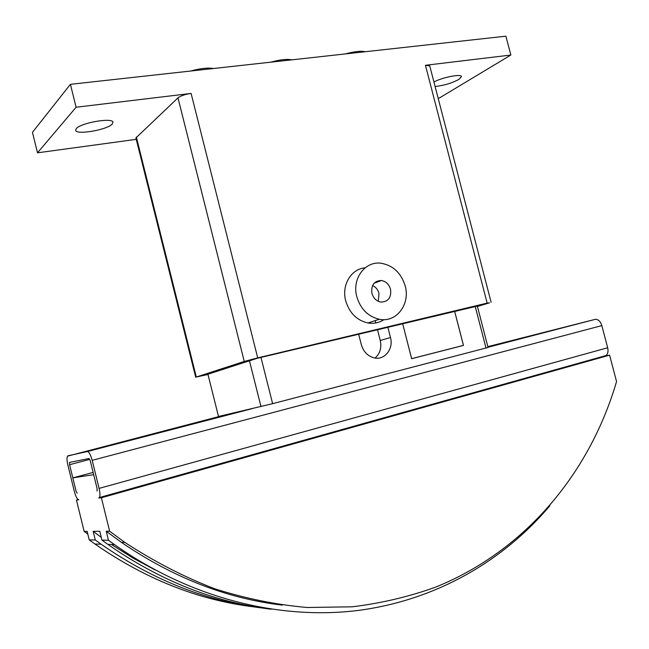 <?xml version="1.0" encoding="UTF-8"?>
<svg xmlns="http://www.w3.org/2000/svg" width="649" height="649" viewBox="0 0 649 649"><rect width="100%" height="100%" fill="white"/><g stroke="black" fill="none" stroke-linecap="round" stroke-linejoin="round"><path stroke-width="0.97" d="M433.938 82.001C442.269 77.353 461.374 73.613 461.488 76.582L458.94 79.405C451.834 83.169 443.892 85.53 435.106 86.504M76.258 128.672C80.63 122.815 112.812 117.258 112.95 122.263L112.196 124.04C107.353 129.849 76.103 135.252 75.649 130.295L76.258 128.672M383.908 319.649C379.105 322.821 373.767 323.932 367.91 322.967C356.812 320.363 349.405 312.98 345.698 300.82C341.358 285.162 351.158 268.824 365.119 267.834M356.812 296.723C360.584 309.094 368.097 316.615 379.341 319.284C396.336 322.926 410.484 304.267 405.195 285.99C401.131 272.913 393.059 265.327 380.979 263.234C364.965 260.947 351.75 278.851 356.812 296.723M371.926 293.372C370.968 285.106 374.132 280.814 381.425 280.506C385.968 281.382 389.011 284.294 390.536 289.243C391.501 297.631 388.256 301.907 380.793 302.077C376.371 301.112 373.418 298.216 371.926 293.372M372.567 285.528C375.812 287.061 377.961 289.689 379.016 293.405L378.286 301.306M345.438 53.916C354.386 51.474 361.006 50.736 365.29 51.717M270.706 62.182C279.922 59.659 286.988 58.872 291.92 59.83M190.733 71.025C200.233 68.413 207.802 67.577 213.456 68.51M207.931 374.246L257.012 358.353L477.323 306.085M207.988 374.473L196.306 377.012L244.259 361.444L257.718 357.891L487.148 303.107L489.476 302.856L477.421 306.442M136.266 139.348L37.504 152.815L76.103 107.239L70.416 84.329L505.904 36.174L510.852 55.035L425.452 65.289L429.743 65.857L491.115 302.288M195.706 377.256L135.909 137.937L177.98 97.869C180.673 95.817 185.046 94.34 191.098 93.432L257.718 357.891M76.103 107.239L191.098 93.432M510.852 55.035L439.324 98.023L438.132 98.186M70.416 84.329L32.45 132.315L37.504 152.815M454.592 311.147L463.443 345.382L411.628 358.662M411.653 358.662L402.64 323.559L411.644 358.702L463.467 345.422L411.644 358.702M387.81 327.104L390.479 337.537C393.781 348.919 384.533 360.544 374.092 357.867C367.699 356.131 363.448 351.726 361.331 344.651L358.629 334.081M375.049 358.037C380.063 353.632 381.799 347.783 380.257 340.498L390.479 337.537M207.842 373.905L218.494 416.455L226.144 414.679L67.52 456.158C66.75 457.699 66.871 460.66 67.861 465.033L74.302 491.285C75.738 496.574 77.239 499.43 78.797 499.835L76.452 500.046L78.107 499.584M97.09 491.017L97.115 488.632L90.252 460.709L89.035 458.51L69.613 462.388L69.581 464.7L76.055 491.082L77.174 493.216L76.055 491.082L72.818 477.883L93.683 474.662M87.826 534.151L84.135 531.361L76.452 500.046M84.135 531.361L87.136 531.344L89.229 539.887L95.306 539.992L93.172 531.32L99.8 531.288L101.966 540.114L108.464 540.236L106.258 531.255L109.632 531.239L101.398 497.767L98.745 498.01L99.402 497.548C100.214 495.917 100.116 492.867 99.094 488.397L92.19 460.336C90.633 454.698 89.01 451.769 87.323 451.55L67.999 455.793M487.837 346.647L595.092 319.389C598.118 319.13 600.366 321.198 601.842 325.603L607.667 347.759C608.454 351.312 607.91 353.9 606.044 355.538L604.738 356.114L609.606 355.149L616.55 381.563C590.168 471.531 527.037 550.003 435.755 587.085C409.211 596.682 381.336 603.262 352.147 606.807L307.164 607.496C276.458 604.819 245.614 598.565 214.608 588.74C183.797 576.839 153.862 561.393 124.811 542.386L109.632 531.239M266.885 602.897L269.157 603.083M267.063 602.71L264.8 602.54M89.229 539.887L94.949 544.016C145.611 579.135 198.472 600.074 253.532 606.823M106.258 531.255L121.322 542.304C173.072 577.618 226.752 598.556 282.347 605.128M549.898 505.717C503.494 560.679 436.696 600.057 358.362 610.425C280.068 620.176 191.333 598.889 114.443 544.576L108.464 540.236M101.966 540.114L107.856 544.389C160.116 580.725 214.503 602.337 271.031 609.216M93.172 531.32L101.293 537.38M111.425 544.495L132.931 558.026L154.981 569.887M271.071 603.578L273.351 603.797M266.496 608.502C209.189 602.337 154.056 580.904 101.106 544.195L95.306 539.992M275.63 604.251L277.926 604.503M609.606 355.149L101.398 497.767M72.818 477.883L93.123 472.415M226.144 414.679L272.621 403.67L488.048 347.475L477.234 305.744M97.034 491.033L97.115 488.632M454.608 311.147L463.467 345.422M376.136 281.561L376.363 282.429M375.179 320.63L375.779 322.975M377.467 329.578L380.257 340.498M249.378 360.479L260.987 406.599M260.963 357.412L272.621 403.67M475.173 306.231L486.02 348.099M425.452 65.289L487.148 303.107M136.347 137.044L196.306 377.012M177.98 97.869L244.259 361.444M89.789 459.37L69.581 464.7M595.092 319.389L487.999 347.264M252.266 408.619L87.323 451.55M601.842 325.603L92.19 460.336M607.667 347.759L99.094 488.397M367.91 322.967L379.341 319.284M381.425 280.506L374.011 283.321M121.322 542.304L124.811 542.386M107.856 544.389L114.443 544.576M94.949 544.016L101.106 544.195M606.044 355.538L99.402 497.548M70.563 462.202L69.492 462.477"/></g></svg>
